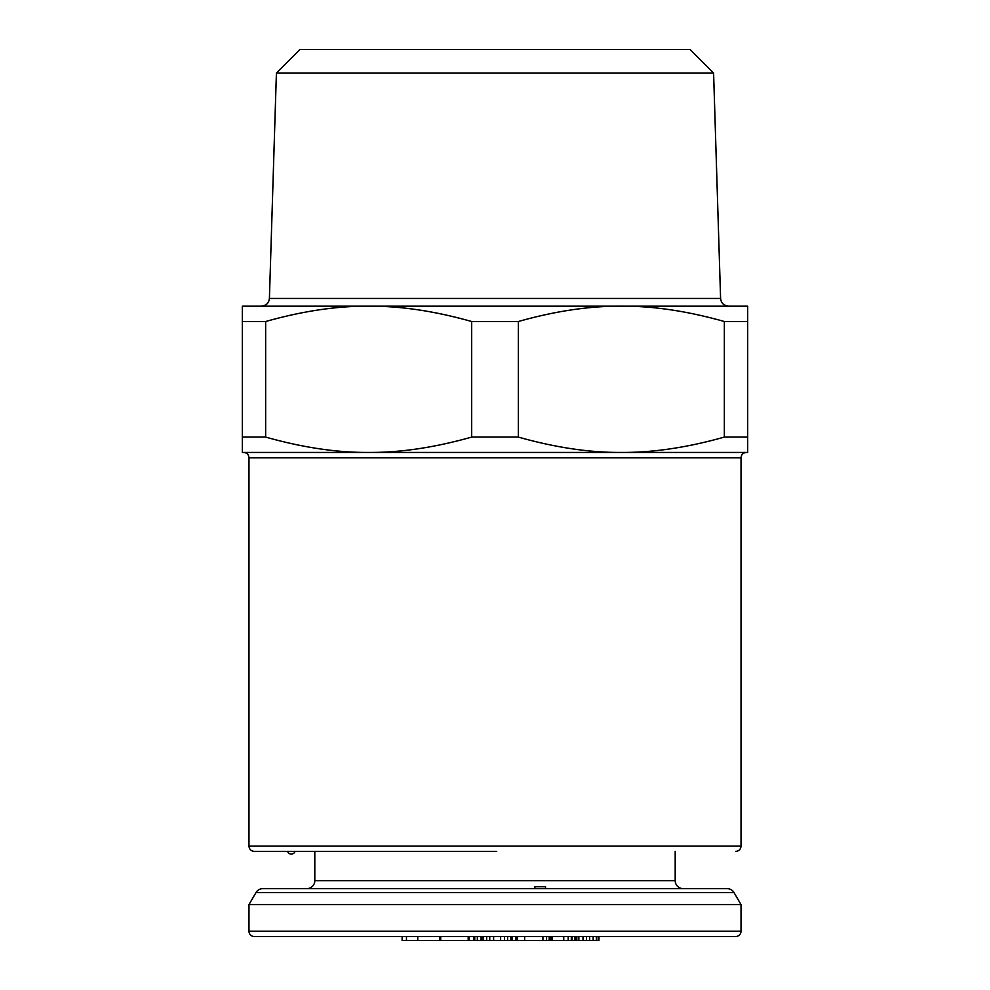 <?xml version="1.0" encoding="UTF-8"?>
<svg xmlns="http://www.w3.org/2000/svg" width="990" height="990" viewBox="0 0 990 990"><rect width="100%" height="100%" fill="white"/><g stroke="black" fill="none" stroke-linecap="round" stroke-linejoin="round"><path stroke-width="1.49" d="M295.082 851.4A3.985 3.985 0 0 1 287.558 851.4M248.973 931.194L248.973 904.6L741.027 904.6L741.027 931.194A5.321 5.321 0 0 1 735.706 936.515L254.294 936.515A5.321 5.321 0 0 1 248.973 931.194L741.027 931.194M248.973 904.6L255.977 892.596A7.982 7.982 0 0 1 262.87 888.636L727.13 888.636A7.982 7.982 0 0 1 734.023 892.596L741.027 904.6M675.192 851.4L675.192 880.654A7.982 7.982 0 0 0 683.174 888.636M306.826 888.636A7.982 7.982 0 0 0 314.808 880.654L314.808 851.4M517.473 936.515L517.473 940.5L440.699 940.5L440.699 936.515L439.572 936.515L439.572 940.5L402.113 940.5L402.113 936.515M493.626 940.5L493.626 936.515L489.753 936.515L489.753 940.5M510.667 940.5L510.667 936.515L507.585 936.515L507.585 940.5M551.145 936.515L551.145 940.5L546.567 940.5L546.567 936.515L542.916 936.515L542.916 940.5L517.51 940.5L517.51 936.515M534.897 888.636L534.897 886.78L545.539 886.78L545.539 888.636M406.469 936.515L406.469 940.5M417.743 936.515L417.743 940.5M440.699 940.5L439.572 940.5M546.567 940.5L542.916 940.5M598.95 936.515L598.95 940.5L552.271 940.5L552.271 936.515M473.913 936.515L473.913 940.5M474.755 936.515L474.755 940.5M468.196 936.515L468.196 940.5M469.025 936.515L469.025 940.5M481.078 936.515L481.078 940.5M481.14 936.515L481.14 940.5M481.944 936.515L481.944 940.5M483.516 936.515L483.516 940.5M486.635 936.515L486.635 940.5M500.618 936.515L500.618 940.5M504.492 936.515L504.492 940.5M511.422 936.515L511.422 940.5M524.638 936.515L524.638 940.5M549.165 936.515L549.165 940.5M550.836 936.515L550.836 940.5M568.186 936.515L568.186 940.5M563.755 936.515L563.755 940.5M571.292 936.515L571.292 940.5M572.121 936.515L572.121 940.5M574.608 936.515L574.608 940.5M574.868 936.515L574.868 940.5M575.487 936.515L575.487 940.5M576.811 936.515L576.811 940.5M578.853 936.515L578.853 940.5M582.999 936.515L582.999 940.5M586.476 936.515L586.476 940.5M589.619 936.515L589.619 940.5M593.146 936.515L593.146 940.5M596.339 936.515L596.339 940.5M598.158 936.515L598.158 940.5M477.341 936.515L477.341 940.5M512.3 936.515L512.3 940.5M515.53 936.515L515.53 940.5M516.421 936.515L516.421 940.5M516.471 936.515L516.471 940.5M517.325 936.515L517.325 940.5M496.695 851.4L254.294 851.4L496.695 851.4M747.673 321.515L747.673 452.442L368.664 452.442C400.381 452.653 434.721 447.529 471.673 437.085L471.673 321.515L518.327 321.515L518.327 437.085C555.279 447.529 589.619 452.653 621.336 452.442C653.054 452.653 687.394 447.529 724.346 437.085L724.346 321.515L747.673 321.515L747.673 306.158L621.336 306.158C653.054 305.96 687.394 311.07 724.346 321.515M518.327 437.085L471.673 437.085M518.327 321.515C555.279 311.07 589.619 305.96 621.336 306.158L368.664 306.158C400.381 305.96 434.721 311.07 471.673 321.515M713.592 73L690.092 49.5L299.908 49.5L276.408 73L713.592 73L720.596 298.435C721.141 303.101 723.801 305.675 728.566 306.158M242.327 321.515L242.327 306.158L368.664 306.158C336.946 305.96 302.606 311.07 265.654 321.515L242.327 321.515L242.327 437.085L265.654 437.085C302.606 447.529 336.946 452.653 368.664 452.442L242.327 452.442L242.327 437.085M265.654 321.515L265.654 437.085M747.673 437.085L724.346 437.085M255.977 892.596L734.023 892.596M314.808 880.654L675.192 880.654M248.973 846.079L248.973 457.764L741.027 457.764L741.027 846.079L248.973 846.079C249.257 849.284 251.039 851.054 254.294 851.4M276.408 73L269.404 298.435L720.596 298.435M248.973 457.764C248.688 454.558 246.918 452.789 243.664 452.442M269.404 298.435C268.859 303.101 266.199 305.675 261.434 306.158M741.027 457.764C741.312 454.558 743.082 452.789 746.336 452.442M741.027 846.079C740.743 849.284 738.961 851.054 735.706 851.4"/></g></svg>
